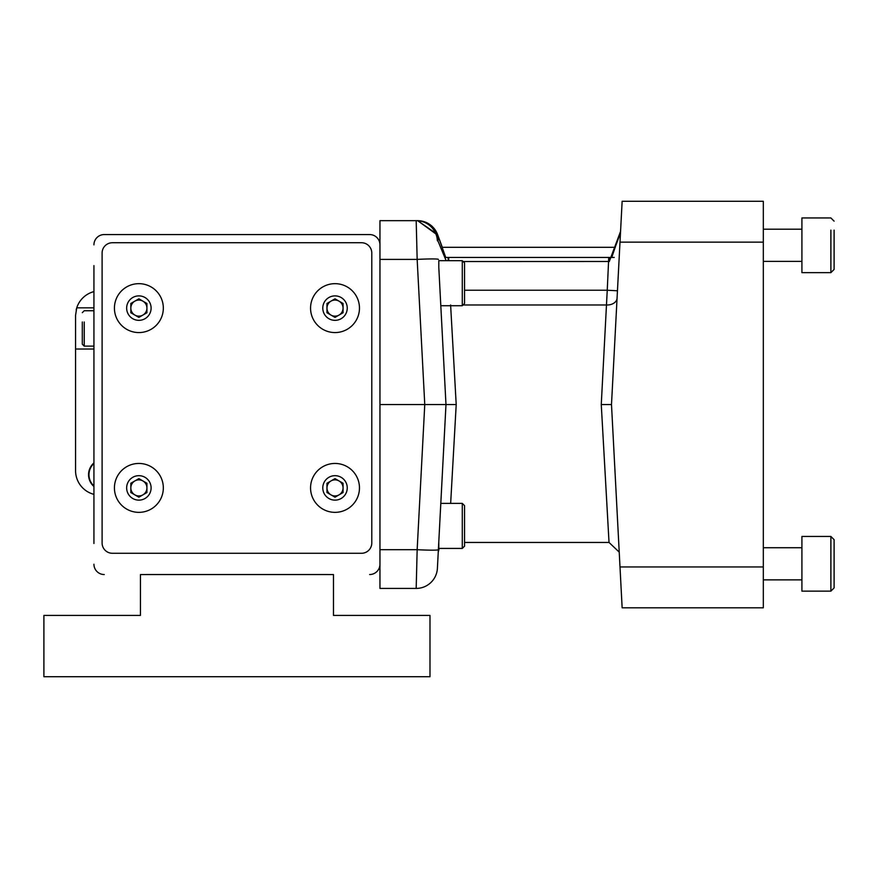 <?xml version="1.0" encoding="UTF-8"?>
<svg xmlns="http://www.w3.org/2000/svg" width="878" height="878" viewBox="0 0 878 878"><rect width="100%" height="100%" fill="white"/><g stroke="black" fill="none" stroke-linecap="round" stroke-linejoin="round"><path stroke-width="1.32" d="M140.436 615.423L140.436 574.563L333.475 574.563L333.475 615.423L429.99 615.423L429.99 676.718L43.9 676.718L43.9 615.423L140.436 615.423M93.935 463.474A15.2 15.2 0 0 0 93.935 485.951M93.935 291.617A24.518 24.518 0 0 0 76.737 307.838L75.563 315.356L75.563 349.016L93.935 349.016M76.199 309.813L76.737 307.838L93.935 307.838M75.563 349.016L75.563 470.619A24.518 24.518 0 0 0 93.935 494.358M93.935 462.925A15.606 15.606 0 0 0 93.935 486.5M84.233 321.996L84.233 346.119L82.302 344.187L82.302 328.427M82.302 344.187L82.302 321.996M834.1 230.124L834.1 269.425L830.884 272.641L830.884 230.124M830.884 536.447L834.1 539.674L834.1 587.931L830.884 591.146L830.884 536.447L801.921 536.447L801.921 591.146L830.884 591.146L801.921 591.146M763.322 547.718L801.921 547.718M763.322 229.202L801.921 229.202L801.921 217.942L801.921 272.641L830.884 272.641L834.1 269.425M134.861 494.874A8.045 8.045 0 0 0 146.922 487.905A8.045 8.045 0 0 0 134.861 480.935A8.045 8.045 0 0 0 134.861 494.874M330.995 494.874A8.045 8.045 0 0 0 343.057 487.905A8.045 8.045 0 0 0 330.995 480.935A8.045 8.045 0 0 0 330.995 494.874M330.995 315.081A8.045 8.045 0 0 0 343.057 308.112A8.045 8.045 0 0 0 330.995 301.143A8.045 8.045 0 0 0 330.995 315.081M134.861 315.081A8.045 8.045 0 0 0 146.922 308.112A8.045 8.045 0 0 0 134.861 301.143A8.045 8.045 0 0 0 134.861 315.081M146.922 483.262L146.922 492.547L138.878 497.189L130.833 492.547L130.833 483.262L138.878 478.62L146.922 483.262M343.057 483.262L343.057 492.547L335.012 497.189L326.967 492.547L326.967 483.262L335.012 478.62L343.057 483.262M343.057 303.47L343.057 312.755L335.012 317.397L326.967 312.755L326.967 303.47L335.012 298.827L343.057 303.47M146.922 303.47L146.922 312.755L138.878 317.397L130.833 312.755L130.833 303.47L138.878 298.827L146.922 303.47M144.991 498.495A12.226 12.226 0 0 0 144.991 477.314A12.226 12.226 0 0 0 126.651 487.905A12.226 12.226 0 0 0 144.991 498.495M341.125 498.495A12.226 12.226 0 0 0 341.125 477.314A12.226 12.226 0 0 0 322.786 487.905A12.226 12.226 0 0 0 341.125 498.495M341.125 318.703A12.226 12.226 0 0 0 341.125 297.521A12.226 12.226 0 0 0 322.786 308.112A12.226 12.226 0 0 0 341.125 318.703M144.991 318.703A12.226 12.226 0 0 0 144.991 297.521A12.226 12.226 0 0 0 126.651 308.112A12.226 12.226 0 0 0 144.991 318.703M288.873 574.53A3.216 3.216 0 0 0 288.851 574.563L257.045 574.563A2.447 2.447 0 0 1 256.661 574.53M151.104 509.075A24.452 24.452 0 0 0 151.104 466.723A24.452 24.452 0 0 0 114.425 487.905A24.452 24.452 0 0 0 151.104 509.075A24.452 24.452 0 0 0 151.104 466.723A24.452 24.452 0 0 0 114.425 487.905A24.452 24.452 0 0 0 151.104 509.075M347.238 509.075A24.452 24.452 0 0 0 347.238 466.723A24.452 24.452 0 0 0 310.56 487.905A24.452 24.452 0 0 0 347.238 509.075A24.452 24.452 0 0 0 347.238 466.723A24.452 24.452 0 0 0 310.56 487.905A24.452 24.452 0 0 0 347.238 509.075M347.238 329.294A24.452 24.452 0 0 0 347.238 286.941A24.452 24.452 0 0 0 310.56 308.112A24.452 24.452 0 0 0 347.238 329.294A24.452 24.452 0 0 0 347.238 286.941A24.452 24.452 0 0 0 310.56 308.112A24.452 24.452 0 0 0 347.238 329.294M151.104 329.294A24.452 24.452 0 0 0 151.104 286.941A24.452 24.452 0 0 0 114.425 308.112A24.452 24.452 0 0 0 151.104 329.294A24.452 24.452 0 0 0 151.104 286.941A24.452 24.452 0 0 0 114.425 308.112A24.452 24.452 0 0 0 151.104 329.294M93.935 265.617L93.935 543.471M104.23 234.569L369.66 234.569L104.23 234.569A10.295 10.295 0 0 0 93.935 244.863M294.426 574.563A3.216 3.216 0 0 0 294.404 574.53L327.033 574.563A6.431 6.431 0 0 0 327.659 574.53L146.231 574.53A6.431 6.431 0 0 0 146.856 574.563L216.844 574.563A2.447 2.447 0 0 0 217.228 574.53M464.539 546.171L462.289 548.421L464.539 546.171L464.539 505.629L462.289 503.379L440.8 503.379M112.395 242.734A10.295 10.295 0 0 0 102.1 253.029L102.1 542.988A10.295 10.295 0 0 0 112.395 553.283L361.495 553.283A10.295 10.295 0 0 0 371.789 542.988L371.789 253.029A10.295 10.295 0 0 0 361.495 242.734L112.395 242.734M462.289 260.678L462.289 305.72L464.539 303.47L464.539 262.928L462.289 260.678L438.802 260.678L438.802 267.45L438.802 260.678M434.401 228.851L437.551 234.47A21.248 21.248 0 0 0 425.248 222.079L423.778 221.574A21.248 21.248 0 0 0 417.643 220.674L423.437 221.475M438.802 548.421L438.802 541.638L438.802 548.421L462.289 548.421L462.289 503.379M93.935 564.236A10.295 10.295 0 0 0 104.23 574.53M416.183 220.674L379.954 220.674L379.954 549.705L417.16 549.705L416.183 588.425A21.248 21.248 0 0 0 437.409 568.285L438.374 549.705A21.248 1.108 3 0 1 417.16 549.705L424.765 404.549L417.16 259.394L416.183 220.674L417.643 220.674L436.629 234.47L437.409 240.802A21.248 21.248 0 0 0 416.183 220.674L417.643 220.674L437.551 234.47A20.435 1.119 159.5 0 0 436.629 234.47M438.802 267.45L445.98 404.549L379.954 404.549M462.289 548.421L439.165 548.421L438.254 552.13L445.98 404.549L438.374 549.705M438.374 259.394A21.248 1.108 177 0 0 417.16 259.394L379.954 259.394M379.954 549.705L379.954 588.425L416.183 588.425A21.248 21.248 0 0 0 437.409 568.285M369.66 574.53A10.295 10.295 0 0 0 379.954 564.236M379.954 244.863A10.295 10.295 0 0 0 369.66 234.569M437.551 234.47L437.65 234.733A10.218 10.218 0 0 0 437.672 234.788L437.573 234.547A20.435 14.081 159 0 1 437.913 240.857L446.145 260.678M437.672 234.788L442.303 247.311M442.183 247.311L615.291 247.311M450.612 304.984L456.209 404.549L450.655 503.379M456.209 404.549L445.98 404.549M464.539 542.45L609.025 542.45L601.265 404.549L607.247 290.234L617.453 290.772M448.175 260.678A20.435 1.065 90 0 0 448.164 257.452L445.728 257.452L437.65 234.733M448.724 260.678L448.724 257.452L609.31 257.452A20.435 1.065 90 0 0 609.299 261.479L463.145 261.534M614.205 257.452L608.75 257.452L607.247 290.234L464.539 290.234M611.494 404.549L622.14 201.281L763.322 201.281L763.322 607.806L622.14 607.806L611.494 404.549L601.265 404.549M617.069 298.147A10.218 7.375 3 0 1 606.863 304.984L463.024 304.984M609.31 257.452L611.746 257.452L620.559 231.419L609.299 261.479M615.171 247.311L619.802 234.788M93.935 346.119L84.233 346.119L84.233 334.858M620 566.947L763.322 566.947M620 242.152L763.322 242.152M93.935 310.735L84.233 310.735L82.302 312.667M801.921 217.942L830.884 217.942L834.1 221.157L830.884 217.942L801.921 217.942M763.322 579.886L801.921 579.886L763.322 579.886M834.1 587.931L830.884 591.146M763.322 261.381L801.921 261.381M422.779 221.3L417.643 220.674L422.779 221.3M462.289 305.72L440.8 305.72M609.025 542.45L619.22 552.13M619.824 234.733L620.559 231.452"/></g></svg>
